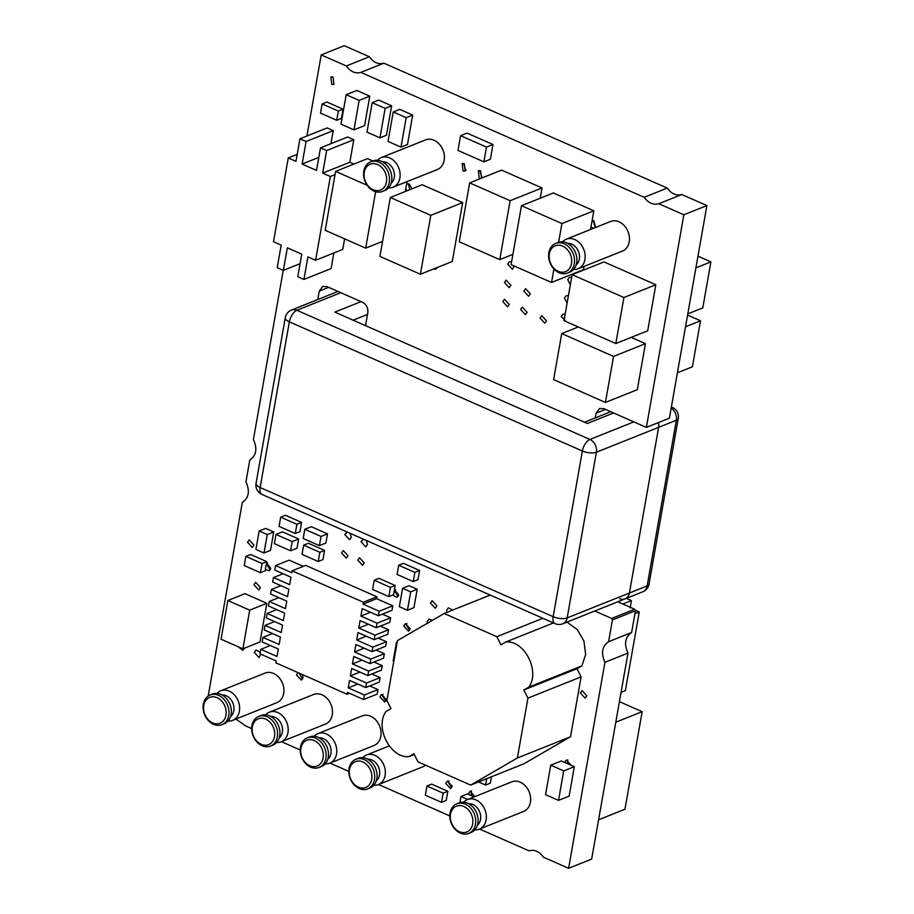 <?xml version="1.0" encoding="UTF-8"?>
<svg xmlns="http://www.w3.org/2000/svg" width="914" height="914" viewBox="0 0 914 914"><rect width="100%" height="100%" fill="white"/><g stroke="black" fill="none" stroke-linecap="round" stroke-linejoin="round"><path stroke-width="1.37" d="M491.412 776.797L490.292 783.172L485.563 785.057L478.525 781.961M486.694 778.694L485.563 785.057M426.952 786.006L431.671 784.121L447.86 791.25L446.238 800.458L441.519 802.343L425.33 795.214L426.952 786.006L443.141 793.146L441.519 802.343M447.86 791.25L443.141 793.146M320.494 147.862L326.652 150.57L322.676 173.123L330.365 176.516L315.593 260.273L307.904 256.891L303.928 279.433L297.77 276.725L301.746 254.172L287.339 247.82L283.363 270.373L277.216 267.665L281.192 245.112L273.503 241.719L288.264 157.962L295.965 161.344L299.941 138.802L306.087 141.51L302.111 164.063L316.518 170.415L320.494 147.862L347.663 136.997L353.809 139.705L349.834 162.258L353.924 164.063M344.624 238.851L342.761 249.408L315.593 260.273M333.839 252.984L331.097 268.579L303.928 279.433M299.941 138.802L327.098 127.937L333.256 130.645L330.959 143.681M353.809 139.705L326.652 150.57M318.815 157.379L302.111 164.063M333.256 130.645L306.087 141.51M297.187 154.397L288.264 157.962M300.078 263.689L283.363 270.373M335.027 174.654L330.365 176.516M349.834 162.258L322.676 173.123M566.954 622.114L577.317 629.586L583.909 641L585.668 654.447L581.932 665.86L576.985 668.728L581.11 676.863L570.542 736.741L523.825 763.841L470.676 785.092L418.006 761.876L413.893 753.753L408.946 756.621C390.335 758.494 374.443 727.121 386.062 711.458L391.009 708.59L386.896 700.467L397.453 640.588L444.181 613.488L496.839 636.704L500.952 644.827L505.899 641.959C524.51 640.086 540.414 671.459 528.783 687.122L523.836 689.99L527.949 698.113L517.393 757.992L470.676 785.092M570.542 736.741L517.393 757.992M581.11 676.863L527.949 698.113M576.985 668.728L523.836 689.99M581.932 665.86L528.783 687.122M553.45 622.948L505.899 641.959M542.882 618.287L496.839 636.704M490.212 595.071L444.181 613.488M414.271 754.496L408.946 756.621M393.808 661.279L393.157 660.993L396.402 642.588L397.053 642.873M397.156 642.291L396.402 642.588M630.146 607.936L631.437 600.578L626.387 598.35M621.052 692.378L625.37 690.653L639.252 611.957L635.127 610.141M622.857 604.005L631.437 600.578M634.933 613.682L639.252 611.957M275.582 565.572L291.772 572.712L292.103 570.827L363.338 602.223L363.007 604.108L379.196 611.249L378.396 615.762L362.207 608.621L360.893 616.082L377.082 623.211L376.282 627.724L360.093 620.583L358.779 628.044L374.969 635.184L374.18 639.686L357.991 632.557L356.677 640.006L372.866 647.146L372.067 651.659L355.877 644.519L354.563 651.979L370.753 659.108L369.953 663.621L353.764 656.481L352.45 663.941L368.639 671.082L367.851 675.583L351.662 668.454L350.348 675.903L366.537 683.044L365.737 687.557L349.548 680.416L348.234 687.876L364.423 695.006L363.623 699.518L347.434 692.378L347.103 694.274L275.868 662.867L276.211 660.982L260.022 653.841L260.81 649.328L276.999 656.469L278.313 649.02L262.124 641.879L262.924 637.366L279.113 644.507L280.427 637.047L264.237 629.906L265.037 625.404L281.226 632.534L282.54 625.085L266.351 617.944L267.139 613.431L283.329 620.572L284.642 613.123L268.453 605.982L269.253 601.469L285.442 608.61L286.756 601.149L270.567 594.009L271.367 589.507L287.556 596.636L288.87 589.187L272.68 582.047L273.469 577.534L289.658 584.674L290.972 577.214L274.783 570.085L275.582 565.572L289.167 560.145L303.265 566.36M292.103 570.827L305.687 565.389L376.922 596.796L376.591 598.681L392.78 605.822L391.98 610.324L378.396 615.762M382.418 614.151L390.666 617.784L389.867 622.297L376.282 627.724M380.315 626.113L388.553 629.746L387.764 634.259L374.18 639.686M378.202 638.086L386.451 641.719L385.651 646.221L372.067 651.659M376.088 650.048L384.337 653.681L383.537 658.194L369.953 663.621M373.986 662.01L382.223 665.643L381.435 670.156L367.851 675.583M371.872 673.984L380.121 677.617L379.321 682.118L365.737 687.557M369.759 685.946L378.008 689.579L377.208 694.092L363.623 699.518M378.008 689.579L364.423 695.006M357.797 684.049L348.234 687.876M380.121 677.617L366.537 683.044M359.899 672.087L350.348 675.903M382.223 665.643L368.639 671.082M362.013 660.125L352.45 663.941M384.337 653.681L370.753 659.108M364.126 648.152L354.563 651.979M386.451 641.719L372.866 647.146M366.228 636.19L356.677 640.006M388.553 629.746L374.969 635.184M368.342 624.216L358.779 628.044M390.666 617.784L377.082 623.211M370.456 612.254L360.893 616.082M392.78 605.822L379.196 611.249M376.591 598.681L363.007 604.108M376.922 596.796L363.338 602.223M283.032 573.718L273.469 577.534M280.918 585.68L271.367 589.507M278.804 597.653L269.253 601.469M276.702 609.615L267.139 613.431M274.588 621.577L265.037 625.404M272.475 633.551L262.924 637.366M270.373 645.513L260.81 649.328M349.525 693.303L347.103 694.274M346.2 94.702L356.826 90.452L369.782 96.153L364.583 125.606L353.958 129.868L341.002 124.155L346.2 94.702L359.156 100.403L353.958 129.868M369.782 96.153L359.156 100.403M598.59 819.778L624.947 809.244L642.154 711.675L619.418 701.655M615.796 722.22L642.154 711.675M304.819 529.297L311.308 526.704L327.498 533.845L325.875 543.042L319.386 545.647L303.197 538.506L304.819 529.297L321.008 536.438L319.386 545.647M327.498 533.845L321.008 536.438M259.153 530.988L265.654 528.395L273.743 531.959L270.498 550.377L263.997 552.97L255.909 549.405L259.153 530.988L267.254 534.564L263.997 552.97M273.743 531.959L267.254 534.564M275.994 534.45L282.483 531.857L298.672 538.986L297.05 548.194L290.561 550.788L274.371 543.659L275.994 534.45L292.183 541.591L290.561 550.788M298.672 538.986L292.183 541.591M460.587 135.695L467.077 133.101L492.989 144.515L490.384 159.242L483.894 161.847L457.983 150.422L460.587 135.695L486.488 147.12L483.894 161.847M492.989 144.515L486.488 147.12M280.689 517.175L285.408 515.279L301.597 522.42L299.975 531.628L295.256 533.513L279.067 526.373L280.689 517.175L296.879 524.305L295.256 533.513M301.597 522.42L296.879 524.305M322.151 103.933L326.869 102.037L343.058 109.177L341.436 118.386L336.706 120.271L320.517 113.13L322.151 103.933L338.34 111.062L336.706 120.271M343.058 109.177L338.34 111.062M303.665 545.155L308.395 543.27L324.584 550.411L322.962 559.608L318.232 561.504L302.043 554.364L303.665 545.155L319.854 552.296L318.232 561.504M324.584 550.411L319.854 552.296M372.192 102.676L378.682 100.083L391.638 105.796L386.439 135.249L379.95 137.843L366.994 132.13L372.192 102.676L385.137 108.389L379.95 137.843M391.638 105.796L385.137 108.389M393.237 111.954L399.726 109.36L412.682 115.073L407.484 144.526L400.995 147.12L388.039 141.419L393.237 111.954L406.182 117.666L400.995 147.12M412.682 115.073L406.182 117.666M459.891 802.629L460.964 796.54L467.454 793.935L474.16 796.894M460.964 796.54L467.66 799.487M245.855 556.375L250.585 554.49L266.774 561.63L265.151 570.827L260.421 572.724L244.232 565.583L245.855 556.375L262.044 563.515L260.421 572.724M266.774 561.63L262.044 563.515M390.312 197.493L422.211 184.742L462.678 202.588L452.293 261.495L420.406 274.246L379.927 256.4L390.312 197.493L430.791 215.338L420.406 274.246M462.678 202.588L430.791 215.338M677.411 372.798L692.401 366.8L700.512 320.78L687.579 315.079M685.523 326.778L700.512 320.78M631.186 337.38L645.433 343.664L637.321 389.684L605.422 402.434L553.621 379.596L561.733 333.576L613.545 356.414L605.422 402.434M578.254 326.972L561.733 333.576M645.433 343.664L613.545 356.414M572.118 274.668L604.017 261.918L655.818 284.757L647.706 330.777L615.808 343.527L564.007 320.688L572.118 274.668L623.931 297.507L615.808 343.527M655.818 284.757L623.931 297.507M469.659 182.88L510.138 200.714L499.752 259.622L459.274 241.787L469.659 182.88L501.558 170.118L542.025 187.964L540.22 198.212M512.891 254.366L499.752 259.622M542.025 187.964L510.138 200.714M553.93 268.99L551.553 282.46L511.086 264.626L521.471 205.719L553.358 192.957L593.837 210.803L590.535 229.494M584.023 266.431L583.452 269.71L551.553 282.46M521.471 205.719L561.939 223.553L558.637 242.279M593.837 210.803L561.939 223.553M402.594 588.273L409.084 585.68L417.184 589.244L413.939 607.661L407.438 610.255L399.349 606.69L402.594 588.273L410.683 591.849L407.438 610.255M417.184 589.244L410.683 591.849M687.796 313.89L702.786 307.892L710.909 261.872L697.976 256.171M695.908 267.871L710.909 261.872M375.631 191.712L365.68 248.14L325.213 230.294L335.598 171.386L367.485 158.636L372.821 160.99M407.05 181.623L405.313 191.494M335.598 171.386L367.188 185.314M382.578 241.387L365.68 248.14M227.849 600.532L244.975 593.677L266.831 603.32L260.022 641.982L242.895 648.826L221.039 639.194L227.849 600.532L249.705 610.164L242.895 648.826M266.831 603.32L249.705 610.164M550.754 765.201L561.39 760.951L574.335 766.652L569.148 796.117L558.511 800.367L545.555 794.654L550.754 765.201L563.71 770.902L558.511 800.367M574.335 766.652L563.71 770.902M374.249 580.241L378.979 578.356L395.168 585.497L393.546 594.694L388.816 596.591L372.626 589.45L374.249 580.241L390.438 587.382L388.816 596.591M395.168 585.497L390.438 587.382M398.71 565.229L403.428 563.344L419.617 570.485L417.995 579.682L413.277 581.578L397.087 574.438L398.71 565.229L414.899 572.37L413.277 581.578M419.617 570.485L414.899 572.37M260.444 587.611L258.708 589.941L253.966 584.754L255.703 582.412L260.444 587.611M451.63 787.685L448.317 782.361L448.923 780.91M452.236 786.234L450.511 788.576L445.758 783.378L447.494 781.047L452.236 786.234M409.598 630.283L406.284 624.947L406.89 623.497M410.203 628.832L408.478 631.163L403.725 625.976L405.462 623.634L410.203 628.832M270.201 569.822L266.899 564.486L267.494 563.047M266.522 563.047L270.818 568.371L269.082 570.713L265.403 569.411M471.738 795.831L470.984 792.347L471.59 790.907M468.379 794.346L470.162 791.033L474.812 796.631M302.385 679.239L299.278 673.184M302.397 674.555L302.991 677.788L301.266 680.13L296.513 674.932L298.09 672.658M586.834 695.783L585.097 698.125L580.356 692.926L582.092 690.584L586.834 695.783M567.354 763.578L567.777 759.9M253.989 545.075L252.253 547.417L247.511 542.219L249.236 539.877L253.989 545.075M430.46 603.034L432.185 600.692L436.926 605.891L435.201 608.233L430.46 603.034M446.82 612.426L446.649 610.175L448.374 607.833L452.67 610.084M427.284 623.291L427.204 621.44L428.94 619.098L432.505 620.252M350.073 533.285L351.307 537.386L349.571 539.728L344.829 534.53L347.229 532.039M366.263 540.425L367.497 544.527L365.76 546.869L361.019 541.671L363.418 539.169M348.051 555.792L346.326 558.134L341.585 552.947L343.31 550.605L348.051 555.792M364.24 562.933L362.515 565.275L357.774 560.076L359.499 557.734L364.24 562.933M327.658 523.414L324.31 521.928M385.765 701.118L382.452 695.783L383.057 694.343M386.371 699.667L384.645 702.009L379.893 696.811L381.629 694.469L386.371 699.667M331.736 84.339L330.879 76.89L333.039 76.982L333.896 84.431L331.736 84.339M466.3 170.187L465.58 169.97L463.592 163.412M463.021 170.987L462.164 163.537L464.312 163.629L465.169 171.078L463.021 170.987M482.489 177.327L481.769 177.099L479.781 170.541M481.141 178.287L479.21 178.127L478.353 170.678L480.501 170.758L481.621 178.093M595.814 227.278L595.094 227.06L593.106 220.503M593.46 228.329L591.004 226.866M592.123 220.514L593.826 220.72L595.688 227.437M409.621 189.769L408.524 183.771M407.073 190.798L405.747 189.038M406.604 184.171L409.255 183.988L411.871 188.878M436.789 268.282L435.978 268.019M437.2 267.528L435.658 269.173L433.419 269.047M570.347 284.768L567.731 279.65L569.468 277.308L571.638 277.399M567.091 303.174L564.486 298.055L566.223 295.713L568.394 295.816M566.109 321.614L561.242 316.473L562.978 314.13L565.149 314.222M546.503 320.883L544.778 323.225L540.037 318.026L541.762 315.684L546.503 320.883M260.787 654.184L259.005 657.532L254.263 652.333L256 649.991L260.296 652.265M398.116 596.442L394.802 591.118L395.408 589.667M394.425 589.679L398.721 594.991L396.996 597.333L392.677 595.037M514.194 265.997L512.411 269.276L507.67 264.077L509.395 261.747L511.577 261.838M510.903 285.351L509.167 287.682L504.425 282.495L506.15 280.152L510.903 285.351M530.326 293.908L528.6 296.25L523.848 291.052L525.584 288.71L530.326 293.908M509.269 304.465L507.544 306.807L502.791 301.609L504.528 299.278L509.269 304.465M527.081 312.314L525.344 314.656L520.603 309.469L522.34 307.127L527.081 312.314M244.529 648.175L242.816 650.391L238.074 646.701M382.303 242.93L382.429 242.21M564.624 762.379L566.349 760.037L571.101 765.224M479.587 829.044L528.966 850.82C534.462 849.335 539.317 851.471 543.533 857.241L568.622 868.3L604.954 662.284C600.818 653.064 602.029 646.209 608.587 641.708L612.414 619.943L611.66 618.435L594.774 610.998M595.265 417.927L596.099 413.174L599.561 408.489L603.868 408.672L646.369 427.409L683.855 214.779L658.766 203.719C653.27 205.204 648.414 203.057 644.199 197.298L360.881 72.4C355.386 73.874 350.53 71.738 346.315 65.968L321.225 54.909L306.921 136.003M283.237 270.315L253.407 439.497C257.542 448.705 256.331 455.572 249.785 460.073L245.946 481.838C250.082 491.047 248.871 497.913 242.313 502.414L208.163 696.114M235.903 719.067L245.649 725.922L251.658 728.561M281.432 741.688L300.226 749.971M330 763.099L348.794 771.382M378.567 784.509L449.814 815.928M317.786 299.541L319.26 291.132L322.722 286.448L327.041 286.63L362.652 302.328C366.48 304.522 368.205 307.927 367.828 312.542L365.52 325.635M568.622 868.3L591.655 859.091L627.987 653.076C623.862 643.867 625.073 637.001 631.62 632.488L635.447 610.735L634.682 609.227L617.807 601.789M646.369 427.409L669.402 418.189L706.888 205.57L681.798 194.511C676.303 196.019 671.436 193.882 667.231 188.078L383.914 63.18C378.419 64.7 373.563 62.563 369.347 56.759L344.258 45.7L321.225 54.909M346.315 65.968L369.347 56.759M360.881 72.4L383.914 63.18M644.199 197.298L667.231 188.078M658.766 203.719L681.798 194.511M683.855 214.779L706.888 205.57M611.66 618.435L634.682 609.227M612.414 619.943L635.447 610.735M608.587 641.708L631.62 632.488M604.954 662.284L627.987 653.076M226.181 712.909A13.904 10.842 -111.8 0 0 215.11 697.039A13.904 10.842 -111.8 0 0 203.571 707.722A13.904 10.842 -111.8 0 0 214.63 723.591A13.904 10.842 -111.8 0 0 226.181 712.909M203.091 706.865A15.938 12.419 68.2 0 1 210.14 695.04A15.938 12.419 68.2 0 1 229.014 712.817A15.938 12.419 68.2 0 1 221.976 724.642A15.938 12.419 68.2 0 1 203.091 706.865M232.602 720.392L276.896 702.672A15.938 12.419 -111.8 0 0 283.934 690.858A15.938 12.419 -111.8 0 0 265.06 673.081L220.765 690.79A15.938 12.419 68.2 0 1 239.639 708.567A15.938 12.419 68.2 0 1 232.602 720.392A15.938 12.419 68.2 0 1 228.077 721.055M230.659 716.416A11.871 9.254 -111.8 0 0 233.984 708.75A11.871 9.254 -111.8 0 0 222.091 695.006M217.029 693.429A15.938 12.419 68.2 0 1 220.765 690.79M221.976 724.642L224.33 723.694A15.938 12.419 -111.8 0 0 231.379 711.869A15.938 12.419 -111.8 0 0 212.494 694.103L210.14 695.04M252.127 729.166A13.904 10.842 -111.8 0 0 263.232 745.001A13.904 10.842 -111.8 0 0 274.748 734.285A13.904 10.842 -111.8 0 0 263.643 718.45A13.904 10.842 -111.8 0 0 252.127 729.166M277.582 734.182A15.938 12.419 68.2 0 1 270.544 746.053A15.938 12.419 68.2 0 1 251.658 728.321A15.938 12.419 68.2 0 1 258.708 716.45A15.938 12.419 68.2 0 1 277.582 734.182M281.169 741.802L325.464 724.082A15.938 12.419 -111.8 0 0 332.502 712.223A15.938 12.419 -111.8 0 0 313.628 694.491L269.333 712.2A15.938 12.419 68.2 0 1 288.207 729.932A15.938 12.419 68.2 0 1 281.169 741.802A15.938 12.419 68.2 0 1 276.645 742.465M279.227 737.838A11.871 9.254 -111.8 0 0 282.552 730.126A11.871 9.254 -111.8 0 0 270.658 716.416M270.544 746.053L272.898 745.104A15.938 12.419 -111.8 0 0 279.947 733.245A15.938 12.419 -111.8 0 0 261.061 715.513L258.708 716.45M265.597 714.839A15.938 12.419 68.2 0 1 269.333 712.2M312.805 740.009A13.904 10.842 -111.8 0 0 300.729 749.88A13.904 10.842 -111.8 0 0 311.206 766.263A13.904 10.842 -111.8 0 0 323.293 756.392A13.904 10.842 -111.8 0 0 312.805 740.009M312.268 767.703A15.938 12.419 68.2 0 1 300.489 753.125A15.938 12.419 68.2 0 1 307.275 737.861A15.938 12.419 68.2 0 1 314.108 737.621A15.938 12.419 68.2 0 1 325.887 752.199A15.938 12.419 68.2 0 1 319.112 767.463A15.938 12.419 68.2 0 1 312.268 767.703M329.737 763.213L374.032 745.493A15.938 12.419 -111.8 0 0 380.807 730.24A15.938 12.419 -111.8 0 0 369.028 715.662A15.938 12.419 -111.8 0 0 362.195 715.902L317.901 733.611A15.938 12.419 68.2 0 1 324.733 733.371A15.938 12.419 68.2 0 1 336.523 747.949A15.938 12.419 68.2 0 1 329.737 763.213A15.938 12.419 68.2 0 1 325.213 763.876M327.795 759.248A11.871 9.254 -111.8 0 0 330.617 747.629A11.871 9.254 -111.8 0 0 322.139 738.146A11.871 9.254 -111.8 0 0 319.226 737.827M314.165 736.25A15.938 12.419 68.2 0 1 317.901 733.611M319.112 767.463L321.465 766.515A15.938 12.419 -111.8 0 0 328.252 751.262A15.938 12.419 -111.8 0 0 316.473 736.673A15.938 12.419 -111.8 0 0 309.629 736.924L307.275 737.861M367.12 765.018A13.904 10.842 -111.8 0 0 351.353 764.949A13.904 10.842 -111.8 0 0 354.026 784.075A13.904 10.842 -111.8 0 0 369.804 784.143A13.904 10.842 -111.8 0 0 367.12 765.018M354.255 784.989A15.938 12.419 68.2 0 1 355.843 759.283A15.938 12.419 68.2 0 1 369.256 763.156A15.938 12.419 68.2 0 1 367.679 788.873A15.938 12.419 68.2 0 1 354.255 784.989M376.362 780.659A11.871 9.254 -111.8 0 0 375.62 762.63A11.871 9.254 -111.8 0 0 367.794 759.237M362.732 757.66A15.938 12.419 68.2 0 1 366.468 755.021A15.938 12.419 68.2 0 1 379.893 758.906A15.938 12.419 68.2 0 1 378.305 784.623A15.938 12.419 68.2 0 1 373.78 785.286M367.679 788.873L370.033 787.925A15.938 12.419 -111.8 0 0 371.621 762.207A15.938 12.419 -111.8 0 0 358.197 758.334L355.843 759.283M378.305 784.623L422.599 766.915A15.938 12.419 -111.8 0 0 425.444 765.155M455.858 806.422A13.904 10.842 -111.8 0 0 451.847 823.845A13.904 10.842 -111.8 0 0 467.328 831.74A13.904 10.842 -111.8 0 0 471.338 814.317A13.904 10.842 -111.8 0 0 455.858 806.422M469.35 833.111A15.938 12.419 68.2 0 1 468.699 833.408A15.938 12.419 68.2 0 1 451.425 823.651A15.938 12.419 68.2 0 1 456.2 804.103A15.938 12.419 68.2 0 1 456.863 803.817A15.938 12.419 68.2 0 1 474.138 813.574A15.938 12.419 68.2 0 1 469.35 833.111M479.324 829.158L523.619 811.449A15.938 12.419 -111.8 0 0 524.27 811.152A15.938 12.419 -111.8 0 0 529.057 791.604A15.938 12.419 -111.8 0 0 511.783 781.847L467.488 799.556A15.938 12.419 68.2 0 1 484.763 809.324A15.938 12.419 68.2 0 1 479.987 828.861A15.938 12.419 68.2 0 1 479.324 829.158A15.938 12.419 68.2 0 1 474.8 829.821M463.752 802.195A15.938 12.419 68.2 0 1 466.837 799.853A15.938 12.419 68.2 0 1 467.488 799.556M468.699 833.408L471.053 832.46A15.938 12.419 -111.8 0 0 471.715 832.174A15.938 12.419 -111.8 0 0 476.491 812.626A15.938 12.419 -111.8 0 0 459.228 802.869L456.863 803.817M477.382 825.193A11.871 9.254 -111.8 0 0 479.644 811.872A11.871 9.254 -111.8 0 0 468.813 803.772M571.261 264.672A13.904 10.842 -111.8 0 0 563.584 246.574A13.904 10.842 -111.8 0 0 549.554 252.744A13.904 10.842 -111.8 0 0 557.232 270.852A13.904 10.842 -111.8 0 0 571.261 264.672M549.143 251.407A15.938 12.419 68.2 0 1 555.666 243.444A15.938 12.419 68.2 0 1 569.845 248.162A15.938 12.419 68.2 0 1 574.026 265.071A15.938 12.419 68.2 0 1 567.503 273.035A15.938 12.419 68.2 0 1 553.324 268.316A15.938 12.419 68.2 0 1 549.143 251.407M578.128 268.785L622.423 251.076A15.938 12.419 -111.8 0 0 628.946 243.113A15.938 12.419 -111.8 0 0 624.765 226.192A15.938 12.419 -111.8 0 0 610.598 221.474L566.303 239.194A15.938 12.419 68.2 0 1 580.47 243.912A15.938 12.419 68.2 0 1 584.652 260.821A15.938 12.419 68.2 0 1 578.128 268.785A15.938 12.419 68.2 0 1 573.604 269.459M576.186 264.82A11.871 9.254 -111.8 0 0 579.122 260.033A11.871 9.254 -111.8 0 0 567.628 243.398M562.556 241.833A15.938 12.419 68.2 0 1 566.303 239.194M567.503 273.035L569.868 272.086A15.938 12.419 -111.8 0 0 576.391 264.135A15.938 12.419 -111.8 0 0 572.21 247.214A15.938 12.419 -111.8 0 0 558.031 242.496L555.666 243.444M382.589 168.37A13.904 10.842 -111.8 0 0 366.663 166.839A13.904 10.842 -111.8 0 0 368.136 185.908A13.904 10.842 -111.8 0 0 384.063 187.427A13.904 10.842 -111.8 0 0 382.589 168.37M368.262 186.707A15.938 12.419 68.2 0 1 370.627 161.869A15.938 12.419 68.2 0 1 384.828 166.611A15.938 12.419 68.2 0 1 382.463 191.46A15.938 12.419 68.2 0 1 368.262 186.707M393.089 187.21L437.383 169.501A15.938 12.419 -111.8 0 0 439.748 144.652A15.938 12.419 -111.8 0 0 425.547 139.899L381.252 157.619A15.938 12.419 68.2 0 1 395.454 162.361A15.938 12.419 68.2 0 1 393.089 187.21A15.938 12.419 68.2 0 1 388.564 187.884M391.146 183.246A11.871 9.254 -111.8 0 0 390.986 165.868A11.871 9.254 -111.8 0 0 382.578 161.824M377.516 160.247A15.938 12.419 68.2 0 1 381.252 157.619M382.463 191.46L384.828 190.512A15.938 12.419 -111.8 0 0 387.193 165.674A15.938 12.419 -111.8 0 0 372.992 160.921L370.627 161.869M361.053 301.62L334.844 312.108L587.394 423.445L613.614 412.957M658.628 427.329L629.415 593.015A10.145 7.906 68.2 0 1 625.085 598.876A10.145 7.906 -111.8 0 0 629.415 593.015L658.628 427.329A10.145 7.906 -111.8 0 0 658.434 422.576A10.145 7.906 68.2 0 1 658.628 427.329L596.385 452.224L567.171 617.91L647.135 585.931L676.349 420.246L658.628 427.329M619.703 598.647A10.145 7.906 -111.8 0 0 625.085 598.876L562.841 623.759A10.145 7.906 68.2 0 0 567.171 617.91A10.145 3.964 -170 0 1 553.164 616.699L582.378 451.013L289.361 321.842L260.147 487.516L553.164 616.699A10.145 4.981 113.8 0 0 554.981 623.622L261.952 494.44A10.145 4.981 113.8 0 1 260.147 487.516A10.145 3.964 -170 0 1 256.057 483.392L285.271 317.718A10.145 3.964 -170 0 0 289.361 321.842A10.145 4.981 113.8 0 1 296.89 310.269L589.907 439.451L633.848 421.88M319.26 291.132L328.697 287.362M596.099 413.174L605.536 409.403M340.819 292.697L296.89 310.269A10.145 7.906 68.2 0 0 291.497 310.052A10.145 10.145 0 0 0 285.271 317.718M367.497 314.405L353.112 320.163M589.907 439.451A10.145 7.906 68.2 0 1 596.385 452.224A10.145 3.964 -170 0 1 582.378 451.013A10.145 4.981 113.8 0 1 589.907 439.451M625.085 598.876L642.805 591.781A10.145 7.906 -111.8 0 0 647.135 585.931A10.145 3.964 10 0 0 649.031 584.126L678.245 418.441A10.145 10.145 0 0 0 672.35 407.393A10.145 4.981 113.8 0 0 671.344 407.176M678.245 418.441A10.145 3.964 10 0 1 676.349 420.246A10.145 7.906 -111.8 0 0 671.173 408.181M389.215 745.927L366.468 755.021M337.997 291.452L291.497 310.052M610.781 411.711L584.56 422.199M256.057 483.392A10.145 10.145 0 0 0 261.952 494.44M554.981 623.622A10.145 10.145 0 0 0 562.841 623.759M642.805 591.781A10.145 10.145 0 0 0 649.031 584.126M672.35 407.393L671.379 406.97"/></g></svg>
